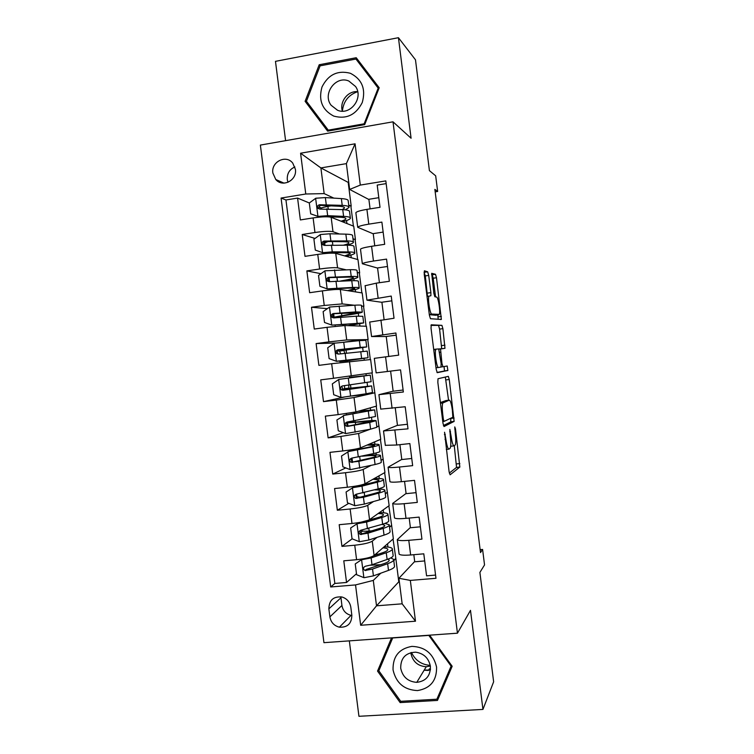 <?xml version="1.0" encoding="UTF-8"?>
<svg xmlns="http://www.w3.org/2000/svg" width="754" height="754" viewBox="0 0 754 754"><rect width="100%" height="100%" fill="white"/><g stroke="black" fill="none" stroke-linecap="round" stroke-linejoin="round"><path stroke-width="1.13" d="M444.558 432.259L449.101 471.787L450.1 474.813L459.846 467.065L455.491 428.894L454.756 426.915L455.331 433.795C455.934 439.101 455.934 442.777 455.322 444.832L454.181 445.859C453.06 445.878 452.042 442.664 451.109 436.217L449.846 429.45L450.345 436.66C450.967 442.08 450.949 445.868 450.308 448.017L449.082 449.111C447.904 449.158 446.83 445.859 445.868 439.214L444.558 432.259M272.873 173.062L275.776 179.499C282.599 187.925 297.312 180.3 295.389 169.245L292.731 163.09C286.011 154.24 270.903 161.884 272.873 173.062M294.871 166.954C289.479 169.348 286.954 173.58 287.293 179.641L287.962 182.317M430.487 668.958L429.318 668.873M428.715 275.417L427.659 271.808L424.427 270.79L424.21 274.07L429.384 315.191L430.459 318.725L441.354 319.442L436.491 277.745L435.492 274.286L431.684 273.316L433.833 293.268L434.851 296.746L436.632 297.095C438.253 297.001 440.543 311.779 439.309 314.371L431.769 314.069C430.063 314.39 427.603 298.97 428.922 296.181L430.883 295.738L430.883 292.637L428.715 275.417L425.303 275.907L424.078 272.251M349.328 640.862L358.942 716.3L482.946 709.42L493.634 681.786L479.893 572.418L484.539 564.934L482.598 549.449L480.496 552.569L434.869 189.377L437.65 191.469L435.68 175.833L429.412 170.63L415.482 59.811L398.432 37.7L275.474 61.347L285.587 140.668M482.946 709.42L470.487 610.344L457.452 633.19L393.004 121.818L411.081 138.236L398.432 37.7M438.008 378.744L437.838 382.353L443.003 423.362L444.031 426.547L454.125 421.401L449.28 379.498L448.328 376.359L438.008 378.744M436.198 369.319L431.034 328.254L431.222 324.804L441.919 325.351L442.89 328.659L444.973 348.32L440.534 348.97L441.957 363.466L442.956 366.736L447.197 366.001L447.867 370.468L437.245 372.674L436.198 369.319M321.487 207.991L318.904 206.916M348.97 206.982L348.188 200.837C348.386 199.669 346.114 198.924 341.355 198.594L325.37 197.586L315.803 198.227L309.31 202.986L297.576 198.076L300.365 219.932L313.108 217.915L314.965 232.515C323.739 231.28 329.752 231.016 332.985 231.723L339.479 234.004M326.35 241.949L325.115 241.563M315.002 238.443L302.222 234.503L305.002 256.341L317.754 254.418L319.611 269.008C328.386 267.802 334.371 267.416 337.575 267.83L345.86 269.753M320.959 273.711L306.859 270.893L309.64 292.712L322.392 290.884L324.248 305.464L342.156 303.909L354.182 305.219M327.359 308.64L311.487 307.255L314.267 329.055L327.029 327.321L328.876 341.882L346.727 339.95L368.103 339.573L361.656 339.724L345.04 342.005M335.775 343.032L316.114 343.579L318.885 365.36L331.656 363.72L333.513 378.272L372.316 372.844L370.629 359.535L331.656 363.72M333.513 378.272L320.733 379.875L323.504 401.628L344.286 397.075M338.131 414.625L355.869 411.938L376.529 406.086L374.842 392.787L354.041 397.547L336.284 400.091L338.131 414.625L325.351 416.133L328.122 437.867L343.277 432.664M370.308 429.224L358.612 433.503L340.902 436.425L342.759 450.949L329.969 452.353L332.74 474.068L345.775 467.923M370.864 465.52L363.174 469.431C360.186 470.609 354.305 471.702 345.521 472.72L347.368 487.235L334.578 488.545L337.34 510.241L348.791 503.333M358.847 497.254L357.99 497.772M373.522 501.523L367.726 505.321C364.776 506.782 358.913 507.998 350.139 508.988L351.986 523.483L339.187 524.699L341.948 546.377L354.748 545.217C363.522 544.265 369.366 542.918 372.278 541.174L376.962 537.395M362.58 531.108L360.374 532.739M352.156 538.827L341.948 546.377M435.567 575.085L426.576 575.839L423.795 553.822L410.638 554.972C403.927 555.481 400.082 555.18 399.102 554.086L399.064 553.756M410.383 527.498L397.273 539.619C398.235 540.627 402.071 540.863 408.781 540.326L421.938 539.138L419.149 517.103L406.001 518.356C399.3 518.922 395.473 518.78 394.521 517.913L394.493 517.649M406.086 493.465L392.693 503.427C393.626 504.209 397.443 504.294 404.144 503.7L417.292 502.409L414.512 480.355L401.364 481.702C394.662 482.334 390.855 482.334 389.941 481.702L389.912 481.504M401.778 459.403L388.103 467.207C389.007 467.753 392.815 467.697 399.507 467.028L412.655 465.642L409.865 443.569L396.727 445.011L385.332 445.322M397.462 425.303L383.513 430.958L407.999 428.847L405.209 406.745L380.742 409.111M393.145 391.185L378.913 394.672L403.352 392.005L400.553 369.884L376.152 372.872M376.152 372.881L374.314 358.348L398.687 355.134L395.897 332.995L371.552 336.538L386.237 336.52M369.724 322.062L394.031 318.235L391.232 296.068L366.944 300.158L381.91 302.316M365.115 285.738L376.246 283.165L389.356 281.289L386.557 259.112L373.447 261.044C366.783 262.081 363.079 262.976 362.335 263.749L377.575 268.085M360.516 249.376L360.487 249.178C361.223 248.311 364.917 247.35 371.581 246.294L384.691 244.315L381.882 222.11L368.781 224.145C362.118 225.248 358.433 226.294 357.716 227.303L373.249 233.815M352.985 238.735L355.436 239.593L353.013 238.905M313.108 217.915C321.883 216.662 327.896 216.455 331.147 217.275L353.739 226.238L355.436 239.593M357.255 272.392L359.658 272.948L357.273 272.514M317.754 254.418C326.529 253.203 332.523 252.863 335.737 253.391L357.971 259.602L359.658 272.948M361.515 306.011L363.88 306.275L361.524 306.096M322.392 290.884C331.166 289.706 337.142 289.234 340.318 289.489L362.193 292.948L363.88 306.275M327.029 327.321L344.898 325.539L366.416 326.256L368.103 339.573M342.759 450.949C351.534 449.912 357.424 448.884 360.431 447.876L380.742 439.299L376.218 406.17M376.83 426.83L379.055 426.019M347.368 487.235C356.142 486.226 362.024 485.076 364.993 483.785L384.945 472.485L380.431 439.431M381.072 460.326L383.258 459.214M351.986 523.483C360.761 522.513 366.614 521.24 369.545 519.666L389.149 505.642L384.634 472.654M385.313 493.795L387.462 492.381M351.835 615.207L350.808 607.149C349.875 602.022 346.981 598.648 342.109 597.036C333.522 596.141 329.102 600.08 328.857 608.864L329.884 616.876C330.912 622.361 334.079 625.792 339.375 627.187C347.547 627.582 351.703 623.586 351.835 615.207M457.452 633.19L323.947 642.672L260.366 145.088L393.004 121.818M297.576 198.076L285.945 199.97L281.072 198.048L330.695 586.97L355.53 584.925L373.296 580.41L380.779 573.191M281.072 198.048L305.775 194.004L300.582 153.213L355.077 143.816L360.299 185.079L385.812 180.894L435.972 578.299L410.327 580.41L415.492 621.211L360.666 625.273L355.53 584.925M389.554 527.225L391.665 525.519L393.343 538.771L374.097 555.51C371.204 557.366 365.37 558.761 356.585 559.704L343.786 560.816L346.548 582.474L334.851 583.445L330.695 586.97M386.161 183.618L377.207 185.079L380.016 207.303L366.915 209.376C360.252 210.507 356.567 211.62 355.869 212.713L355.907 212.986M350.139 508.988L337.34 510.241M345.521 472.72L332.74 474.068M340.902 436.425L328.122 437.867M336.284 400.091L323.504 401.628M316.114 343.579L328.876 341.882M311.487 307.255L324.248 305.464M306.859 270.893L319.611 269.008M302.222 234.503L314.965 232.515M285.945 199.97L334.851 583.445M348.8 182.722L320.893 167.925L324.154 193.608L333.843 198.123M348.716 205.05L351.204 206.2L348.744 205.258M348.244 182.817L351.204 206.2M393.786 560.637L395.859 558.629L398.791 581.796L376.519 605.82L402.155 603.822L398.913 578.28L410.327 580.41M373.296 580.41L376.519 605.82L360.666 625.273M414.691 561.504L398.913 578.28M435.19 191.865L437.65 191.469M482.598 549.449L480.128 549.666M398.791 581.796L399.356 581.749M368.913 199.527L349.649 189.442L346.378 163.627L320.893 167.925L300.582 153.213M357.632 259.508L355.115 239.64M361.863 292.891L359.338 272.995M366.086 326.246L363.56 306.322M370.308 359.573L367.782 339.611M374.842 392.787L371.995 372.891M391.665 525.519L388.847 505.859M395.859 558.629L393.051 539.025M353.4 226.096L350.883 206.257M380.732 564.718L373.371 565.048M387.942 547.036L387.537 543.822M395.539 558.657L393.748 560.382M356.482 573.728L346.548 582.474M424.691 560.938L414.728 561.796L413.823 554.69M383.607 512.805L383.23 509.874M391.335 525.547L389.526 527.018M369.733 531.523L369.055 531.033M420.383 526.81L410.421 527.743L409.196 518.055M416.067 492.664L406.104 493.653L404.549 481.372M387.141 492.419L385.294 493.625M380.61 489.158L380.487 488.215M379.262 478.536L378.923 475.897M411.75 458.479L401.797 459.544L399.912 444.662M382.938 459.252L381.053 460.204M376.255 454.869L376.02 452.994M374.908 444.238L374.615 441.891M407.424 424.257L397.471 425.397L395.266 407.914M378.734 426.057L376.821 426.755M355.219 422.099L355.049 420.798M371.911 420.553L371.552 417.744M370.563 409.912L370.299 407.848M403.098 390.016L393.154 391.222L390.61 371.128M374.521 392.834L368.565 394.191L351.901 395.991M350.902 388.112L350.487 384.842M349.564 377.575L349.394 376.227M368.565 394.191L368.47 393.399M367.556 386.208L367.075 382.457M366.199 375.549L365.982 373.786M388.753 356.406L386.227 336.473L396.17 335.162M347.556 361.769L347.406 360.563M346.463 353.164L346.058 350.016M364.248 360.148L364.022 358.357M363.136 351.383L362.674 347.698M361.75 340.431L361.656 339.724M384.088 319.583L381.901 302.222L391.835 300.837M341.882 317.142L341.741 315.964M359.922 326.039L359.658 323.956M358.659 316.039L358.31 313.287M379.432 282.712L377.566 267.943L387.49 266.482M355.596 291.902L355.294 289.527M354.173 280.658L353.937 278.839M374.766 245.813L373.221 233.627L383.145 232.1M351.26 257.736L350.921 255.059M349.686 245.248L349.573 244.371M370.091 208.877L368.876 199.282L378.8 197.689M360.299 185.079L349.649 189.442M324.154 193.608L305.775 194.004M328.914 205.701L327.754 205.889L327.82 206.417M346.925 223.533L346.548 220.564M402.155 603.822L415.492 621.211M355.077 143.816L346.378 163.627M340.865 596.772L341.92 605.481C342.919 610.74 345.954 614.029 351.044 615.358L351.864 615.481M391.543 637.865L377.537 671.088L400.138 702.587L437.471 700.428L452.174 666.272L429.61 635.16M319.206 64.75L305.106 101.309L327.622 131.139L364.691 124.617L379.196 87.756L356.227 57.719L319.206 64.75L320.393 65.796M438.705 695.716L439.516 695.669M400.93 701.295L400.138 702.587M380.261 667.431L377.537 671.088M359.13 61.508L358.499 61.63M308.15 103.524L305.106 101.309M450.666 446.274L453.88 445.887M449.309 473.088L456.547 467.405L454.285 445.793M448.555 400.251L445.322 377.047M443.418 425.529L450.713 421.938L450.817 418.216M443.352 419.167L444.059 421.392L452.852 417.254L452.343 410.035C451.439 403.72 450.43 400.431 449.29 400.167L442.749 403.004C442.117 405.077 442.108 408.791 442.721 414.153L443.352 419.167L442.485 419.262M446.114 400.544L449.29 400.167M440.383 402.57L445.963 400.562M430.939 325.417L441.919 325.351M441.693 348.716L439.601 329.093L438.621 325.794M436.99 372.467L444.483 370.996L444.059 366.538M433.701 349.451L436.217 349.121L435.755 349.649C434.379 352.533 436.839 368.31 438.526 367.49L440.996 367.066L441.147 363.588L441.957 363.466M436.217 349.121L438.715 348.942L441.147 363.588M427.471 296.209L425.303 275.907M435.661 315.257L429.318 314.644M435.558 296.878L433.201 278.217L432.202 274.758L431.561 274.56M438.168 319.366L437.829 314.965M362.721 558.921L355.238 563.935L356.604 574.708L364.05 577.715L373.418 575.867L388.498 570.382C392.985 568.704 394.973 567.234 394.455 565.943L393.701 559.949M380.93 564.718L370.591 565.189M361.769 559.732L371.138 557.932L386.265 552.757C390.761 551.174 392.759 549.807 392.269 548.639C391.609 547.564 388.913 546.933 384.172 546.754M373.786 555.745L382.73 552.691C386.491 551.381 388.169 550.241 387.763 549.261C387.349 548.535 385.746 548.045 382.957 547.809M355.238 563.935L362.636 558.94M392.334 549.185L393.098 555.217C393.597 556.424 391.609 557.837 387.113 559.449L372.005 564.746L365.37 566.245C362.976 567.47 362.853 568.893 365.011 570.505L372.551 569.053L387.65 563.681C392.137 562.05 394.125 560.608 393.626 559.374L390.77 557.913M387.961 559.148L389.121 559.996C389.535 561.033 387.867 562.23 384.116 563.596L366.199 569.44L365.011 570.505M378.442 554.152L375.53 554.256M430.242 665.348C421.59 664.745 415.331 660.457 411.458 652.474M393.051 669.882C396.086 683.058 404.238 689.957 417.509 690.579C430.477 688.383 436.83 680.551 436.566 667.073C433.446 653.784 425.237 646.885 411.91 646.376C399.007 648.694 392.721 656.536 393.051 669.882M400.704 668.204C402.617 676.969 407.971 681.682 416.774 682.351C426.038 681.173 430.572 675.82 430.383 666.282C428.706 658.138 423.814 653.435 415.699 652.182C405.633 652.681 400.638 658.025 400.704 668.204M430.355 666.018L426.246 666.734C417.829 666.121 412.711 661.635 410.883 653.266L410.817 652.634M451.74 665.669L436.877 699.212L400.723 701.314L378.838 670.806L392.683 637.959L428.809 635.396L451.109 666.14L436.877 699.212M451.523 665.367L451.109 666.14M430.44 669.599L428.941 669.505M333.73 116.088C346.359 119.481 355.869 114.976 362.25 102.563C366.02 89.095 362.08 79.34 350.412 73.289C337.707 70.018 328.244 74.58 321.996 86.974C318.292 100.301 322.203 110.009 333.73 116.088M337.434 110.207C350.129 115.965 363.909 98.077 355.568 86.512L348.819 81.017C335.728 75.23 322.147 93.967 331.119 105.258L337.434 110.207M355.954 59.048L378.188 88.133L364.144 123.816L328.254 130.14L306.435 101.253L320.101 65.843L355.954 59.048L359.375 62.516L379.017 88.218M378.81 88.746L378.188 88.133M364.795 124.344L364.144 123.816M329.291 130.847L328.254 130.14M357.688 91.677C347.999 90.584 339.347 101.639 342.373 111.158C343.447 101.309 348.546 94.825 357.688 91.696M350.667 527.989L358.357 522.918L350.667 527.989L352.033 538.78L359.479 541.73L368.857 539.996L384.031 535.123C388.536 533.644 390.553 532.371 390.072 531.325L389.3 525.218M372.061 530.797L369.14 531.023C364.493 531.4 361.854 531.259 361.232 530.609L361.204 530.42M358.357 522.918L378.272 517.517C382.052 516.358 383.748 515.397 383.362 514.614C382.938 513.992 381.194 513.634 378.131 513.521M357.189 523.728L366.576 522.051L381.788 517.48C386.312 516.094 388.338 514.935 387.876 514.002C387.207 513.106 384.37 512.663 379.337 512.654M387.933 514.445L388.706 520.58C389.177 521.561 387.16 522.767 382.646 524.19L360.798 530.25C358.461 531.372 358.282 532.776 360.261 534.454L367.99 533.182L383.183 528.422C387.697 526.971 389.714 525.745 389.234 524.737L384.926 523.417M382.061 524.369L384.728 525.359C385.124 526.198 383.428 527.225 379.658 528.422L362.617 533.615L361.458 533.559L360.044 531.212M368.64 520.401L367.858 520.467M379.008 480.213L378.97 479.93C379.328 480.515 377.603 481.316 373.805 482.315L353.796 487.037L346.086 492.013L347.462 502.805L354.898 505.717L364.305 504.096L379.554 499.836C384.088 498.545 386.133 497.489 385.68 496.669L384.889 490.449M360.242 497.272L356.925 496.716M352.608 487.697L362.014 486.132L377.311 482.183C381.863 480.986 383.918 480.034 383.484 479.327C382.787 478.62 379.696 478.375 374.191 478.573M378.97 479.93L372.985 479.261M355.596 486.255L356.482 486.669M383.522 479.667L384.314 485.915C384.757 486.669 382.712 487.659 378.169 488.894L356.218 494.219C353.946 495.255 353.711 496.632 355.52 498.356L363.437 497.272L378.706 493.125C383.239 491.872 385.294 490.854 384.842 490.081C384.267 489.393 381.769 489.073 377.339 489.11M374.455 489.874C377.914 489.864 379.875 490.138 380.336 490.684C380.704 491.335 378.989 492.183 375.19 493.229L358.056 497.763L356.736 497.631L355.511 495.208M374.587 445.416L374.568 445.218C374.908 445.614 373.155 446.227 369.328 447.075L349.234 451.128L341.505 456L342.882 466.811L350.318 469.667L375.077 464.521C379.639 463.418 381.703 462.57 381.279 461.976L380.478 455.652M348.028 451.637L372.834 446.849C377.405 445.84 379.488 445.096 379.083 444.624C378.31 444.115 374.7 444.106 368.244 444.577M374.568 445.218L367.075 445.077M379.111 444.86L379.922 451.222C380.336 451.74 378.254 452.513 373.682 453.559L351.628 458.149C349.422 459.111 349.14 460.468 350.798 462.23L358.866 461.325L374.22 457.801C378.791 456.736 380.864 455.934 380.45 455.388C379.281 454.671 374.135 454.709 364.993 455.51M361.958 456.198C370.205 455.425 374.87 455.359 375.935 455.982C376.274 456.434 374.54 457.113 370.723 457.998L353.494 461.872L352.024 461.665L350.987 459.167M355.643 424.728L355.341 422.325L347.537 422.853L349.017 421.788M353.268 421.118L351.929 422.268L356.519 421.957C367.999 420.675 374.502 420.242 376.048 420.666L369.743 422.447L370.591 429.167L376.887 427.264L376.067 420.826M370.176 410.581L344.663 415.181L336.915 419.959L338.292 430.77L345.728 433.588L370.591 429.167M343.438 415.529L374.681 409.893L359.366 410.949M370.157 410.478L358.244 411.269M374.7 410.016L375.52 416.491L347.038 422.052C344.889 422.956 344.569 424.285 346.086 426.057L347.594 426.387L369.743 422.447M355.341 422.325L371.524 421.25L348.932 425.953L347.33 425.661L346.472 423.06M351.11 389.017L351.006 388.187L343.23 389.007L344.606 388.621L344.55 385.652M348.763 385.087L348.838 388.103L347.632 388.442L371.637 385.907L365.247 387.056L366.105 393.776L372.476 392.514L371.647 385.963M365.756 375.718L338.838 379.403L332.326 383.88L333.702 394.71L341.138 397.471L366.105 393.776M338.838 379.403L370.271 375.124L349.545 377.443M365.756 375.699L349.526 377.33M370.28 375.153L371.109 381.731L342.448 385.925C340.346 386.764 339.988 388.074 341.392 389.856L343.004 390.261L365.247 387.056M351.006 388.187L367.123 386.482L344.361 389.997L342.655 389.62L342.005 386.859M340.525 353.843L339.677 351.034L338.414 351.072L346.143 349.913L346.02 348.979M334.079 343.343L336.35 361.251L329.112 358.602L327.736 347.764L334.239 343.23L359.366 340.648L360.224 347.377L366.708 346.944L342.816 350.525L343.909 350.487L344.748 353.353M336.35 361.251L368.075 357.735L347.424 360.732M336.538 361.317L363.551 358.301L339.743 361.571L347.443 360.883M359.366 340.648L365.869 340.327L366.698 346.878M360.224 347.377L337.849 349.762C335.794 350.553 335.407 351.845 336.708 353.626L338.405 354.097L367.236 351.119L368.065 357.698M336.708 353.626L337.981 353.541C336.68 351.694 337.095 350.412 339.234 349.686L362.174 347.509L346.143 349.913M362.269 311.958L361.449 305.502C361.741 305.04 359.545 304.936 354.87 305.182L329.639 307.029L323.136 311.619L324.512 322.467L331.939 325.134L363.654 322.919L349.093 325.681M331.939 325.134L359.13 323.475L347.924 325.643M354.87 305.182L355.718 311.92L362.288 312.128C360.902 312.938 354.484 314.164 343.032 315.785L338.508 316.633L340.035 317.274M335.728 317.679L334.097 317.161L341.798 315.709L341.477 313.193M355.718 311.92L333.249 313.56C331.232 314.314 330.827 315.577 332.024 317.368L333.805 317.905L356.265 316.18L362.815 316.303L363.645 322.787M332.024 317.368L333.325 317.443C332.118 315.587 332.561 314.324 334.663 313.664L357.764 312.674L341.798 315.709M357.839 276.991L357.038 270.648C357.292 269.951 355.068 269.63 350.365 269.687L325.031 270.799L318.527 275.446L319.913 286.303L327.151 288.857L352.618 287.434C357.311 287.283 359.517 287.5 359.243 288.075C358.631 288.773 355.181 289.696 348.895 290.837M327.34 288.923L349.168 288.094C353.089 287.971 354.936 288.151 354.71 288.631L347.632 290.639M343.673 280.912C352.259 279.451 356.991 278.245 357.877 277.274C358.141 276.624 355.926 276.341 351.223 276.426L328.65 277.331C326.671 278.038 326.237 279.291 327.349 281.072L329.196 281.676L351.76 280.695C356.463 280.582 358.678 280.837 358.404 281.459L359.215 287.839M327.349 281.072L328.669 281.308C327.556 279.451 328.018 278.217 330.073 277.604L347.773 277.123C351.703 277.038 353.56 277.274 353.343 277.821C352.542 278.669 348.291 279.725 340.591 280.997M353.4 242.006L352.608 235.757C352.844 234.824 350.591 234.296 345.86 234.155L329.96 233.768L320.422 234.532L313.918 239.235L315.304 250.102L322.721 252.665L332.26 251.855L348.112 251.921C352.834 251.968 355.068 252.392 354.823 253.203C354.333 254.07 351.411 255.097 346.058 256.275M322.721 252.665L344.672 252.675C348.621 252.713 350.487 253.071 350.29 253.74L344.719 255.908M328.244 241.459L324.672 242.958M327.236 252.675L325.992 253.344M346.717 245.163C350.836 244.117 353.079 243.193 353.456 242.383C353.692 241.506 351.449 241.007 346.717 240.903L324.041 241.063C322.09 241.742 321.638 242.977 322.684 244.748L324.588 245.418L347.255 245.173C351.986 245.248 354.22 245.719 353.984 246.577L354.776 252.854M322.684 244.748L324.022 245.144C322.976 243.288 323.466 242.072 325.492 241.506L343.277 241.695C347.236 241.78 349.111 242.185 348.913 242.92C348.631 243.561 346.897 244.296 343.711 245.125M309.31 202.986L310.695 213.863L318.113 216.389L327.67 215.682L343.607 216.379C348.348 216.615 350.619 217.256 350.403 218.302C349.979 219.348 347.34 220.507 342.486 221.77M318.113 216.389L340.177 217.227C344.144 217.425 346.039 217.953 345.86 218.83C345.605 219.546 344.012 220.338 341.091 221.214M331.204 205.823L327.915 206.407C323.306 207.199 320.77 208 320.327 208.811L320.356 208.999M319.451 216.898L310.695 213.863M345.304 209.819L349.027 207.473C349.234 206.351 346.963 205.644 342.212 205.352L319.423 204.758C317.509 205.418 317.038 206.624 318.018 208.396L319.979 209.122L342.75 209.621C347.5 209.895 349.771 210.573 349.554 211.667L350.346 217.84M329.781 216.954L330.582 216.822M318.018 208.396L319.376 208.952C318.405 207.096 318.914 205.908 320.893 205.38L338.782 206.238C342.759 206.473 344.663 207.067 344.493 208L342.278 209.593M331.147 217.275L332.985 231.723M335.737 253.391L337.575 267.83M340.318 289.489L342.156 303.909M344.898 325.539L346.727 339.95M349.47 361.562L351.298 375.963M354.041 397.547L355.869 411.938M358.612 433.503L360.431 447.876M363.174 469.431L364.993 483.785M367.726 505.321L369.545 519.666M372.278 541.174L374.097 555.51M408.781 540.326L410.638 554.972M366.915 209.376L368.781 224.145M371.581 246.294L373.447 261.044M376.246 283.165L378.112 297.905M380.911 320.007L382.778 334.738M385.567 356.821L387.424 371.534M390.223 393.588L392.08 408.291M394.87 430.327L396.727 445.011M399.507 467.028L401.364 481.702M404.144 503.7L406.001 518.356M354.748 545.217L356.585 559.704M341.92 605.481L329.884 616.876M340.94 597.79L328.857 608.864M445.011 439.318L445.868 439.214M446.283 449.412L448.753 449.148M449.723 431.693L450.534 431.599M450.298 436.302L451.109 436.217M454.728 428.979L455.491 428.894M456.556 463.899L459.846 463.55M456.453 467.555L459.752 467.207M444.417 434.558L445.275 434.464M445.991 379.903L449.28 379.498M450.835 418.413L454.125 418.036M450.713 421.938L454.012 421.561M442.777 421.543L444.012 421.401M440.402 402.721L443.211 402.391M441.853 414.248L442.721 414.153M439.601 329.093L442.89 328.659M441.684 345.596L444.964 345.172M438.866 349.027L440.694 348.791M439.733 352.307L440.543 352.203M441.109 366.962L442.956 366.736M444.483 370.996L447.772 370.591M436.01 367.811L438.526 367.49M427.471 293.108L430.883 292.637M429.29 314.409L431.769 314.069M435.539 315.276L438.856 314.823M432.202 274.758L435.492 274.286M433.201 278.217L436.491 277.745M438.065 316.831L441.344 316.388M424.238 272.307L427.659 271.808M361.6 559.836L363.871 577.639M373.466 565.038L373.371 564.275M387.65 563.681L388.498 570.382M386.265 552.757L387.113 559.449M372.551 569.053L373.418 575.867M371.138 557.932L372.005 564.746M367.17 569.44L365.916 570.561M430.393 670.042L424.229 670.061M357.028 523.841L359.29 541.664M369.14 531.023L368.819 528.45M383.183 528.422L384.031 535.123M381.788 517.48L382.646 524.19M367.99 533.182L368.857 539.996M366.576 522.051L367.443 528.874M362.617 533.615L361.345 534.567M352.448 487.81L354.71 505.642M364.7 496.066L364.267 492.588M363.305 485.011L363.23 484.473M378.706 493.125L379.554 499.836M377.311 482.183L378.169 488.894M363.437 497.272L364.305 504.096M362.014 486.132L362.881 492.956M358.056 497.763L356.765 498.545M347.858 451.74L350.129 469.601M360.176 460.411L359.705 456.707M358.772 449.356L358.65 448.423M374.22 457.801L375.077 464.521M372.834 446.849L373.682 453.559M358.866 461.325L359.733 468.159M357.453 450.185L358.32 457.018M353.494 461.872L352.184 462.485M352.976 421.872L348.744 422.363M343.268 415.642L345.539 433.512M354.239 413.663L354.069 412.334M368.348 411.477L369.206 418.197M354.295 425.36L355.162 432.193M352.881 414.2L353.749 421.034M348.932 425.953L347.594 426.387M348.697 388.216L344.465 388.734M338.678 379.516L340.949 397.405M363.862 376.076L364.71 382.806M349.724 389.347L350.591 396.189M348.301 378.178L349.177 385.021M344.361 389.997L343.004 390.261M360.761 351.628L361.609 358.367M345.144 353.306L346.02 360.158M343.73 342.127L344.597 348.979M339.234 349.686L337.849 349.762M343.909 350.487L339.677 351.034M329.479 307.151L331.751 325.068M343.051 325.596L342.891 324.286M356.265 316.18L357.113 322.919M340.563 317.236L341.439 324.088M339.14 306.039L340.016 312.901M334.663 313.664L333.249 313.56M339.62 316.765L335.398 317.349M324.87 270.912L327.151 288.857M338.452 289.395L338.339 288.48M337.406 281.082L336.925 277.368M351.76 280.695L352.618 287.434M350.365 269.687L351.223 276.426M335.973 281.119L336.849 287.99M334.559 269.923L335.426 276.784M330.073 277.604L328.65 277.331M320.252 234.645L322.542 252.609M333.852 253.165L333.786 252.637M332.816 245.003L332.373 241.525M347.255 245.173L348.112 251.921M345.86 234.155L346.717 240.903M331.383 244.984L332.26 251.855M329.96 233.768L330.836 240.639M325.492 241.506L324.041 241.063M315.643 198.349L317.924 216.323M328.235 208.877L327.915 206.407M342.75 209.621L343.607 216.379M341.355 198.594L342.212 205.352M326.793 208.811L327.67 215.682M325.37 197.586L326.237 204.466M320.893 205.38L319.423 204.758M283.985 183.128L275.776 179.499M397.273 539.619L399.102 554.086M392.693 503.427L394.521 517.913M388.103 467.207L389.941 481.702M383.513 430.958L385.351 445.463M378.913 394.672L380.751 409.186M369.714 321.986L371.552 336.538M365.106 285.596L366.944 300.158M360.487 249.178L362.335 263.749M355.869 212.713L357.716 227.303M351.044 615.358L339.375 627.187M456.547 467.405L459.846 467.065M450.835 421.778L454.125 421.401M440.468 403.267L442.749 403.004M442.07 348.687L444.973 348.32M438.969 349.177L440.534 348.97M444.577 370.874L447.867 370.468M433.757 349.903L435.755 349.649M430.223 295.822L430.883 295.738M427.028 296.445L428.922 296.181M440.524 319.555L441.354 319.442M389.177 560.476L389.121 559.996M426.246 666.734L416.774 682.351M424.134 670.212L428.385 670.447M337.566 110.254L331.119 105.258M361.458 533.559L360.261 534.454M356.595 494.162L356.944 496.867M356.736 497.631L355.52 498.356M352.014 458.102L352.486 461.834M350.968 449.865L351.1 450.892M352.024 461.665L350.798 462.23M353.098 421.759L348.866 422.249M347.537 422.853L347.924 425.906M346.35 413.56L346.529 414.945M347.33 425.661L346.086 426.057M348.838 388.103L344.606 388.621M343.23 389.007L343.353 389.941M342.655 389.62L341.392 389.856M339.668 360.968L339.743 361.571M338.273 349.997L338.414 351.072M335.087 324.946L335.266 326.312M333.692 313.966L334.097 317.161M330.506 288.886L330.638 289.894M329.112 277.896L329.583 281.628M324.654 242.807L324.974 245.37"/></g></svg>
